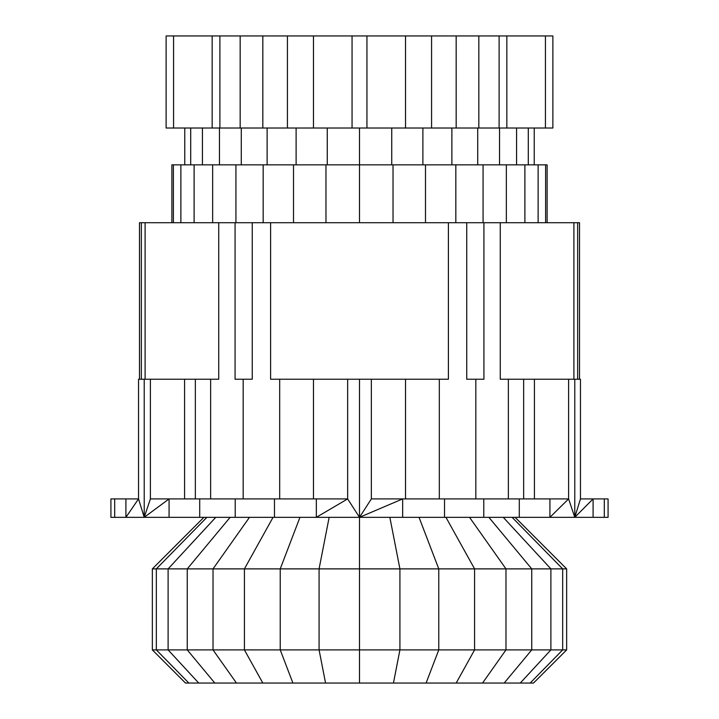 <?xml version="1.0" encoding="UTF-8"?>
<svg xmlns="http://www.w3.org/2000/svg" width="719" height="719" viewBox="0 0 719 719"><rect width="100%" height="100%" fill="white"/><g stroke="black" fill="none" stroke-linecap="round" stroke-linejoin="round"><path stroke-width="1.08" d="M219.888 35.95L219.888 128.018L240.164 128.018L240.164 35.95L166.125 35.95L166.125 128.018L173.567 128.018L173.567 35.95M240.164 35.95L552.875 35.95L552.875 128.018L506.841 128.018L506.841 35.95M219.888 128.018L173.567 128.018M240.164 128.018L506.841 128.018M171.868 222.71L171.868 164.849L359.5 164.849L359.5 128.018M547.132 222.71L547.132 164.849L359.5 164.849L359.5 222.71L466.739 222.71L466.739 379.228L475.825 379.228L475.825 498.914M534.235 164.849L534.235 128.018M545.433 128.018L545.433 35.95M528.285 164.849L528.285 128.018M499.112 128.018L499.112 35.95M516.584 128.018L516.584 164.849M545.622 222.71L545.622 164.849M499.534 164.849L499.534 128.018M478.836 128.018L478.836 35.95M538.127 222.71L538.127 164.849M477.722 164.849L477.722 128.018M456.17 128.018L456.17 35.95M524.897 164.849L524.897 222.71M451.883 164.849L451.883 128.018M506.347 222.71L506.347 164.849M431.571 128.018L431.571 35.95M422.889 164.849L422.889 128.018M483.069 222.71L483.069 164.849M366.942 128.018L366.942 35.95M405.534 128.018L405.534 35.95M391.747 164.849L391.747 128.018M455.828 222.71L455.828 164.849M352.058 128.018L352.058 35.95M313.466 128.018L313.466 35.95M425.495 222.71L425.495 164.849M327.253 164.849L327.253 128.018M393.032 222.71L393.032 164.849M287.429 128.018L287.429 35.95M296.111 164.849L296.111 128.018M184.765 128.018L184.765 164.849M262.83 128.018L262.83 35.95M212.159 128.018L212.159 35.95M267.117 164.849L267.117 128.018M325.968 222.71L325.968 164.849M190.715 128.018L190.715 164.849M241.278 164.849L241.278 128.018M293.505 222.71L293.505 164.849M202.416 128.018L202.416 164.849M219.466 164.849L219.466 128.018M263.172 222.71L263.172 164.849M235.931 222.71L235.931 164.849M173.378 164.849L173.378 222.71M212.653 222.71L212.653 164.849M180.873 164.849L180.873 222.71M194.112 222.71L194.112 164.849M279.682 498.914L279.682 379.228L270.596 379.228L270.596 222.71L359.5 222.71M145.103 379.228L145.103 222.71L139.477 222.71L139.477 379.228M141.346 379.228L141.346 222.71M210.64 498.914L210.64 379.228L218.738 379.228L218.738 222.71L235.077 222.71L235.077 379.228L243.175 379.228L243.175 498.914M270.596 222.71L252.261 222.71L252.261 379.228L243.175 379.228M439.318 498.914L439.318 379.228L448.404 379.228L448.404 222.71M475.825 379.228L483.923 379.228L483.923 222.71L500.262 222.71L500.262 379.228L508.36 379.228L508.36 498.914M145.103 222.71L218.738 222.71M235.077 222.71L252.261 222.71M466.739 222.71L483.923 222.71M500.262 222.71L579.523 222.71L579.523 379.228M577.654 222.71L577.654 379.228M573.897 379.228L573.897 222.71M125.906 498.914L138.533 498.914L138.533 379.228L144.222 379.228L144.222 517.329L169.073 498.914L150.397 498.914L144.222 517.329L138.533 498.914L125.906 517.329L125.906 498.914L110.915 498.914L110.915 517.329L574.778 517.329L580.467 498.914L593.094 498.914L593.094 517.329L608.085 517.329L608.085 498.914L593.094 498.914L574.778 517.329L593.094 517.329M604.311 498.914L604.311 517.329M508.36 379.228L580.467 379.228L580.467 498.914M568.603 379.228L568.603 498.914L574.778 517.329L574.778 379.228M549.927 498.914L568.603 498.914L549.927 517.329L549.927 498.914L519.289 498.914L519.289 517.329M534.433 498.914L534.433 379.228M523.648 498.914L523.648 379.228M279.682 379.228L347.645 379.228L347.645 498.914L359.5 517.329L371.355 498.914L402.667 498.914L402.667 517.329M519.289 498.914L402.667 498.914L359.5 517.329L359.5 379.228L439.318 379.228M483.788 498.914L483.788 517.329M444.522 498.914L444.522 517.329M405.534 498.914L405.534 379.228M347.645 379.228L359.5 379.228M371.355 498.914L371.355 379.228M347.645 498.914L316.333 517.329L316.333 498.914L347.645 498.914M313.466 498.914L313.466 379.228M169.073 517.329L169.073 498.914L199.711 498.914L199.711 517.329M316.333 498.914L199.711 498.914M274.478 498.914L274.478 517.329M235.212 498.914L235.212 517.329M210.64 379.228L144.222 379.228M195.352 498.914L195.352 379.228M184.567 498.914L184.567 379.228M150.397 498.914L150.397 379.228M114.689 517.329L114.689 498.914M203.908 517.329L152.347 568.882L152.347 649.904L185.493 683.05L533.507 683.05L566.653 649.904L566.653 568.882L515.092 517.329M206.892 517.329L156.329 568.882L156.329 649.904L152.347 649.904M215.745 517.329L168.111 568.882L152.347 568.882M198.741 683.05L168.111 649.904L156.329 649.904L188.836 683.05M214.819 683.05L187.255 649.904L187.255 568.882L168.111 568.882L168.111 649.904L244.415 649.904L262.83 683.05M236.461 683.05L213.022 649.904L213.022 568.882L244.415 568.882L244.415 649.904L280.23 649.904L292.912 683.05M230.125 517.329L187.255 568.882L213.022 568.882L249.475 517.329M273.058 517.329L244.415 568.882L280.23 568.882L280.23 649.904L319.083 649.904L325.554 683.05M299.958 517.329L280.23 568.882L319.083 568.882L319.083 649.904L359.5 649.904L359.5 683.05M329.149 517.329L319.083 568.882L359.5 568.882L359.5 649.904L474.585 649.904L456.179 683.05M393.446 683.05L399.917 649.904L399.917 568.882L474.585 568.882L474.585 649.904L505.978 649.904L482.539 683.05M426.088 683.05L438.77 649.904L438.77 568.882L419.042 517.329M359.5 517.329L359.5 568.882L399.917 568.882L389.851 517.329M445.942 517.329L474.585 568.882L505.978 568.882L505.978 649.904L531.745 649.904L504.181 683.05M469.525 517.329L505.978 568.882L531.745 568.882L531.745 649.904L550.889 649.904L520.259 683.05M488.875 517.329L531.745 568.882L550.889 568.882L550.889 649.904L566.653 649.904M530.164 683.05L562.671 649.904L562.671 568.882L566.653 568.882M503.255 517.329L550.889 568.882L562.671 568.882L512.108 517.329"/></g></svg>
